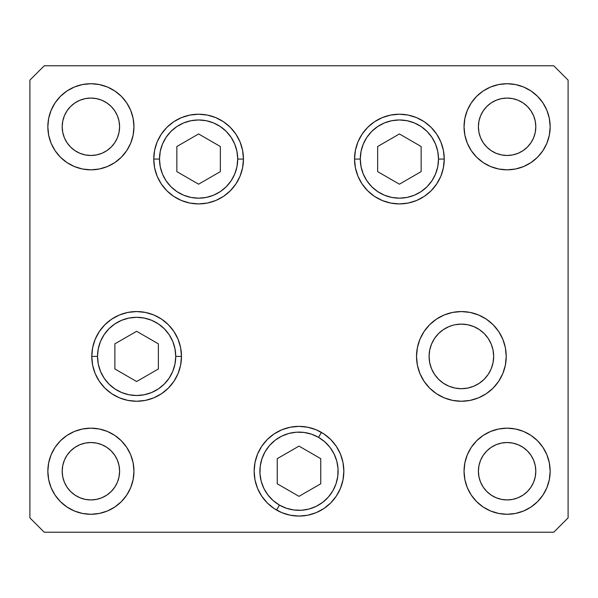<?xml version="1.0" encoding="UTF-8"?>
<svg xmlns="http://www.w3.org/2000/svg" width="598" height="598" viewBox="0 0 598 598"><rect width="100%" height="100%" fill="white"/><g stroke="black" fill="none" stroke-linecap="round" stroke-linejoin="round"><path stroke-width="0.9" d="M455.078 324.736L461.372 324.116L467.673 324.736L473.736 326.575L479.312 329.558L484.208 333.572L488.222 338.468L491.205 344.052L493.044 350.107L493.664 356.408L493.044 350.107L493.664 356.408L493.044 362.709L493.664 356.408L493.044 362.709L491.205 368.764L488.222 374.348L484.208 379.244L479.312 383.258L473.736 386.241L467.673 388.08L461.372 388.7L455.078 388.08L461.372 388.7L467.673 388.08L461.372 388.7L455.078 388.08L449.016 386.241L443.432 383.258L438.543 379.244L434.522 374.348L431.539 368.764L429.7 362.709L429.08 356.408L429.7 350.107L431.539 344.052L434.522 338.468L438.543 333.572L443.432 329.558L449.016 326.575L453.291 325.148M491.205 344.052L490.457 342.377M360.288 159.068A39.109 39.109 0 0 1 399.397 119.959A39.109 39.109 0 0 1 438.506 159.068L444.247 159.068L438.506 159.068L437.758 166.7L435.531 174.033L431.92 180.798L427.054 186.726L421.127 191.584L414.369 195.202L407.029 197.422L399.397 198.177L391.772 197.422L384.432 195.202L377.674 191.584L371.747 186.726L366.88 180.798L363.27 174.033L361.043 166.7L360.288 159.068L361.043 151.436L363.27 144.103L366.88 137.338L371.747 131.411L377.674 126.552L384.432 122.934L391.772 120.714L399.397 119.959L407.029 120.714L414.369 122.934L421.127 126.552L427.054 131.411L431.92 137.338L435.531 144.103L437.758 151.436L438.506 159.068A39.109 39.109 0 0 1 399.397 198.177A39.109 39.109 0 0 1 360.288 159.068L354.547 159.068L360.288 159.068M377.652 146.51L377.652 171.626L399.397 184.184L421.149 171.626L421.149 146.51L399.397 133.952L377.652 146.51L399.397 133.952L421.149 146.51L421.149 171.626L399.397 184.184L377.652 171.626L377.652 146.51M237.712 159.068A39.109 39.109 0 0 1 198.603 198.177A39.109 39.109 0 0 1 159.494 159.068L153.753 159.068L159.494 159.068L160.242 151.436L162.469 144.103L166.08 137.338L170.946 131.411L176.873 126.552L183.631 122.934L190.971 120.714L198.603 119.959L206.228 120.714L213.568 122.934L220.326 126.552L226.253 131.411L231.12 137.338L234.73 144.103L236.958 151.436L237.712 159.068L236.958 166.7L234.73 174.033L231.12 180.798L226.253 186.726L220.326 191.584L213.568 195.202L206.228 197.422L198.603 198.177L190.971 197.422L183.631 195.202L176.873 191.584L170.946 186.726L166.08 180.798L162.469 174.033L160.242 166.7L159.494 159.068A39.109 39.109 0 0 1 198.603 119.959A39.109 39.109 0 0 1 237.712 159.068L243.453 159.068L237.712 159.068M220.348 171.626L220.348 146.51L198.603 133.952L176.851 146.51L176.851 171.626L198.603 184.184L220.348 171.626L198.603 184.184L176.851 171.626L176.851 146.51L198.603 133.952L220.348 146.51L220.348 171.626M97.519 356.408A39.109 39.109 0 0 1 136.628 317.299A39.109 39.109 0 0 1 175.737 356.408L181.478 356.408L175.737 356.408L174.982 364.04L172.755 371.373L169.144 378.138L164.278 384.065L158.35 388.924L151.593 392.542L144.253 394.762L136.628 395.517L128.996 394.762L121.656 392.542L114.898 388.924L108.971 384.065L104.104 378.138L100.494 371.373L98.266 364.04L97.519 356.408L98.266 348.776L100.494 341.443L104.104 334.678L108.971 328.751L114.898 323.892L121.656 320.274L128.996 318.054L136.628 317.299L144.253 318.054L151.593 320.274L158.35 323.892L164.278 328.751L169.144 334.678L172.755 341.443L174.982 348.776L175.737 356.408A39.109 39.109 0 0 1 136.628 395.517A39.109 39.109 0 0 1 97.519 356.408L91.778 356.408L97.519 356.408M114.876 343.85L114.876 368.966L136.628 381.524L158.38 368.966L158.38 343.85L136.628 331.292L114.876 343.85L136.628 331.292L158.38 343.85L158.38 368.966L136.628 381.524L114.876 368.966L114.876 343.85M279.445 505.093A39.109 39.109 0 0 1 265.131 451.669A39.109 39.109 0 0 1 318.555 437.355L321.425 432.384L318.555 437.355L324.789 441.817L330.029 447.416L334.073 453.927L336.779 461.103L338.027 468.668L337.773 476.329L336.031 483.797L332.869 490.779L328.407 497.013L322.808 502.253L316.297 506.297L309.121 509.003L301.556 510.251L293.895 509.997L286.427 508.255L279.445 505.093L273.211 500.631L267.971 495.032L263.927 488.521L261.221 481.345L259.973 473.78L260.227 466.119L261.969 458.651L265.131 451.669L269.593 445.435L275.192 440.195L281.703 436.151L288.879 433.445L296.444 432.197L304.105 432.451L311.573 434.193L318.555 437.355A39.109 39.109 0 0 1 332.869 490.779A39.109 39.109 0 0 1 279.445 505.093L276.575 510.064L279.445 505.093M254.15 471.187A44.85 44.85 0 0 1 267.261 439.537M267.313 439.478A44.85 44.85 0 0 1 274.056 433.954M274.108 433.916A44.85 44.85 0 0 1 290.247 427.234L299 426.374L307.753 427.234A44.85 44.85 0 0 1 321.425 432.384M277.248 483.782L299 496.34L320.752 483.782L320.752 458.666L299 446.108L277.248 458.666L277.248 483.782L277.248 458.666L299 446.108L320.752 458.666L320.752 483.782L299 496.34L277.248 483.782M493.664 356.408A32.292 32.292 0 0 1 461.372 388.7A32.292 32.292 0 0 1 429.08 356.408A32.292 32.292 0 0 1 461.372 324.116A32.292 32.292 0 0 1 493.664 356.408M243.453 159.068A44.85 44.85 0 0 1 198.603 203.918A44.85 44.85 0 0 1 153.753 159.068L154.613 150.315L157.162 141.905L161.311 134.154L166.887 127.352L173.682 121.775L181.433 117.634L189.85 115.078L198.603 114.218L207.349 115.078L215.766 117.634L223.517 121.775L230.312 127.352L235.889 134.154L240.037 141.905L242.586 150.315L243.453 159.068L242.586 167.821L240.037 176.231L235.889 183.982L230.312 190.784L223.517 196.361L215.766 200.502L207.349 203.058L198.603 203.918L189.85 203.058L181.433 200.502L173.682 196.361L166.887 190.784L161.311 183.982L157.162 176.231L154.613 167.821L153.753 159.068A44.85 44.85 0 0 1 198.603 114.218A44.85 44.85 0 0 1 243.453 159.068M444.247 159.068A44.85 44.85 0 0 1 399.397 203.918A44.85 44.85 0 0 1 354.547 159.068L355.414 150.315L357.963 141.905L362.111 134.154L367.688 127.352L374.483 121.775L382.234 117.634L390.651 115.078L399.397 114.218L408.15 115.078L416.567 117.634L424.318 121.775L431.113 127.352L436.69 134.154L440.838 141.905L443.387 150.315L444.247 159.068L443.387 167.821L440.838 176.231L436.69 183.982L431.113 190.784L424.318 196.361L416.567 200.502L408.15 203.058L399.397 203.918L390.651 203.058L382.234 200.502L374.483 196.361L367.688 190.784L362.111 183.982L357.963 176.231L355.414 167.821L354.547 159.068A44.85 44.85 0 0 1 399.397 114.218A44.85 44.85 0 0 1 444.247 159.068L443.387 167.821M506.222 356.408A44.85 44.85 0 0 1 461.372 401.258A44.85 44.85 0 0 1 416.522 356.408L417.389 347.655L419.938 339.245L424.087 331.494L429.663 324.692L436.458 319.115L444.209 314.974L452.626 312.418L461.372 311.558L470.125 312.418L478.535 314.974L486.294 319.115L493.088 324.692L498.665 331.494L502.813 339.245L505.362 347.655L506.222 356.408L505.362 365.161L502.813 373.571L498.665 381.322L493.088 388.124L486.294 393.701L478.535 397.842L470.125 400.398L461.372 401.258L452.626 400.398L444.209 397.842L436.458 393.701L429.663 388.124L424.087 381.322L419.938 373.571L417.389 365.161L416.522 356.408A44.85 44.85 0 0 1 461.372 311.558A44.85 44.85 0 0 1 506.222 356.408M307.753 427.234L316.163 429.79L323.914 433.931L330.716 439.508L336.293 446.31L340.434 454.061L342.99 462.471L343.85 471.224A44.85 44.85 0 0 1 299 516.074A44.85 44.85 0 0 1 254.15 471.224L255.01 462.471L257.566 454.061L261.707 446.31L267.284 439.508L274.086 433.931L281.837 429.79L290.247 427.234M181.478 356.408A44.85 44.85 0 0 1 136.628 401.258A44.85 44.85 0 0 1 91.778 356.408L92.638 347.655L95.187 339.245L99.335 331.494L104.912 324.692L111.706 319.115L119.465 314.974L127.875 312.418L136.628 311.558L145.374 312.418L153.791 314.974L161.542 319.115L168.337 324.692L173.913 331.494L178.062 339.245L180.611 347.655L181.478 356.408L180.611 365.161L178.062 373.571L173.913 381.322L168.337 388.124L161.542 393.701L153.791 397.842L145.374 400.398L136.628 401.258L127.875 400.398L119.465 397.842L111.706 393.701L104.912 388.124L99.335 381.322L95.187 373.571L92.638 365.161L91.778 356.408A44.85 44.85 0 0 1 136.628 311.558A44.85 44.85 0 0 1 181.478 356.408L180.611 347.655M133.952 126.776A43.056 43.056 0 0 1 90.896 169.832A43.056 43.056 0 0 1 47.84 126.776L48.67 118.374L51.114 110.301L55.098 102.856L60.45 96.33L66.976 90.978L74.421 86.994L82.494 84.55L90.896 83.72L99.298 84.55L107.371 86.994L114.816 90.978L121.342 96.33L126.694 102.856L130.678 110.301L133.122 118.374L133.952 126.776L133.122 135.178L130.678 143.251L126.694 150.696L121.342 157.222L114.816 162.574L107.371 166.558L99.298 169.002L90.896 169.832L82.494 169.002L74.421 166.558L66.976 162.574L60.45 157.222L55.098 150.696L51.114 143.251L48.67 135.178L47.84 126.776A43.056 43.056 0 0 1 90.896 83.72A43.056 43.056 0 0 1 133.952 126.776L133.122 135.178M550.16 471.224A43.056 43.056 0 0 1 507.104 514.28A43.056 43.056 0 0 1 464.048 471.224L464.878 462.822L467.322 454.749L471.306 447.304L476.658 440.778L483.184 435.426L490.629 431.442L498.702 428.998L507.104 428.168L515.506 428.998L523.579 431.442L531.024 435.426L537.55 440.778L542.902 447.304L546.886 454.749L549.33 462.822L550.16 471.224L549.33 479.626L546.886 487.699L542.902 495.144L537.55 501.67L531.024 507.022L523.579 511.006L515.506 513.45L507.104 514.28L498.702 513.45L490.629 511.006L483.184 507.022L476.658 501.67L471.306 495.144L467.322 487.699L464.878 479.626L464.048 471.224A43.056 43.056 0 0 1 507.104 428.168A43.056 43.056 0 0 1 550.16 471.224M133.952 471.224A43.056 43.056 0 0 1 90.896 514.28A43.056 43.056 0 0 1 47.84 471.224L48.67 462.822L51.114 454.749L55.098 447.304L60.45 440.778L66.976 435.426L74.421 431.442L82.494 428.998L90.896 428.168L99.298 428.998L107.371 431.442L114.816 435.426L121.342 440.778L126.694 447.304L130.678 454.749L133.122 462.822L133.952 471.224L133.122 479.626L130.678 487.699L126.694 495.144L121.342 501.67L114.816 507.022L107.371 511.006L99.298 513.45L90.896 514.28L82.494 513.45L74.421 511.006L66.976 507.022L60.45 501.67L55.098 495.144L51.114 487.699L48.67 479.626L47.84 471.224A43.056 43.056 0 0 1 90.896 428.168A43.056 43.056 0 0 1 133.952 471.224L133.122 479.626M550.16 126.776A43.056 43.056 0 0 1 507.104 169.832A43.056 43.056 0 0 1 464.048 126.776L464.878 118.374L467.322 110.301L471.306 102.856L476.658 96.33L483.184 90.978L490.629 86.994L498.702 84.55L507.104 83.72L515.506 84.55L523.579 86.994L531.024 90.978L537.55 96.33L542.902 102.856L546.886 110.301L549.33 118.374L550.16 126.776L549.33 135.178L546.886 143.251L542.902 150.696L537.55 157.222L531.024 162.574L523.579 166.558L515.506 169.002L507.104 169.832L498.702 169.002L490.629 166.558L483.184 162.574L476.658 157.222L471.306 150.696L467.322 143.251L464.878 135.178L464.048 126.776A43.056 43.056 0 0 1 507.104 83.72A43.056 43.056 0 0 1 550.16 126.776M535.808 126.776A28.704 28.704 0 0 1 507.104 155.48A28.704 28.704 0 0 1 478.4 126.776A28.704 28.704 0 0 1 507.104 98.072A28.704 28.704 0 0 1 535.808 126.776L535.255 132.375L533.625 137.764L530.972 142.72L527.399 147.071L523.048 150.644L518.092 153.297L512.703 154.927L507.104 155.48L501.505 154.927L496.116 153.297L491.16 150.644L486.809 147.071L483.236 142.72L480.583 137.764L478.953 132.375L478.4 126.776L478.953 121.177L480.583 115.788L483.236 110.832L486.809 106.481L491.16 102.908L496.116 100.255L501.505 98.625L507.104 98.072L512.703 98.625L518.092 100.255L523.048 102.908L527.399 106.481L530.972 110.832L533.625 115.788L535.255 121.177L535.808 126.776M119.6 471.224A28.704 28.704 0 0 1 90.896 499.928A28.704 28.704 0 0 1 62.192 471.224A28.704 28.704 0 0 1 90.896 442.52A28.704 28.704 0 0 1 119.6 471.224L119.047 476.823L117.417 482.212L114.764 487.168L111.191 491.519L106.84 495.092L101.884 497.745L96.495 499.375L90.896 499.928L85.297 499.375L79.908 497.745L74.952 495.092L70.601 491.519L67.028 487.168L64.375 482.212L62.745 476.823L62.192 471.224L62.745 465.625L64.375 460.236L67.028 455.28L70.601 450.929L74.952 447.356L79.908 444.703L85.297 443.073L90.896 442.52L96.495 443.073L101.884 444.703L106.84 447.356L111.191 450.929L114.764 455.28L117.417 460.236L119.047 465.625L119.6 471.224M535.808 471.224A28.704 28.704 0 0 1 507.104 499.928A28.704 28.704 0 0 1 478.4 471.224A28.704 28.704 0 0 1 507.104 442.52A28.704 28.704 0 0 1 535.808 471.224L535.255 476.823L533.625 482.212L530.972 487.168L527.399 491.519L523.048 495.092L518.092 497.745L512.703 499.375L507.104 499.928L501.505 499.375L496.116 497.745L491.16 495.092L486.809 491.519L483.236 487.168L480.583 482.212L478.953 476.823L478.4 471.224L478.953 465.625L480.583 460.236L483.236 455.28L486.809 450.929L491.16 447.356L496.116 444.703L501.505 443.073L507.104 442.52L512.703 443.073L518.092 444.703L523.048 447.356L527.399 450.929L530.972 455.28L533.625 460.236L535.255 465.625L535.808 471.224M119.6 126.776A28.704 28.704 0 0 1 90.896 155.48A28.704 28.704 0 0 1 62.192 126.776A28.704 28.704 0 0 1 90.896 98.072A28.704 28.704 0 0 1 119.6 126.776L119.047 132.375L117.417 137.764L114.764 142.72L111.191 147.071L106.84 150.644L101.884 153.297L96.495 154.927L90.896 155.48L85.297 154.927L79.908 153.297L74.952 150.644L70.601 147.071L67.028 142.72L64.375 137.764L62.745 132.375L62.192 126.776L62.745 121.177L64.375 115.788L67.028 110.832L70.601 106.481L74.952 102.908L79.908 100.255L85.297 98.625L90.896 98.072L96.495 98.625L101.884 100.255L106.84 102.908L111.191 106.481L114.764 110.832L117.417 115.788L119.047 121.177L119.6 126.776M29.9 517.868L44.252 532.22L553.748 532.22L568.1 517.868L568.1 80.132L553.748 65.78L44.252 65.78L29.9 80.132L29.9 517.868L29.9 80.132L44.252 65.78L553.748 65.78L568.1 80.132L568.1 517.868L553.748 532.22L44.252 532.22L29.9 517.868M343.85 471.224L342.99 479.977L340.434 488.387L336.293 496.138L330.716 502.94L323.914 508.517L316.163 512.658L307.753 515.214L299 516.074L290.247 515.214L281.837 512.658L274.086 508.517L267.284 502.94L261.707 496.138L257.566 488.387L255.01 479.977L254.15 471.224A44.85 44.85 0 0 1 299 426.374A44.85 44.85 0 0 1 343.85 471.224L342.99 479.977M542.902 102.856L537.55 96.33M490.629 86.994L483.184 90.978M481.45 92.197L476.658 96.33M464.878 118.374L464.048 126.776M464.878 135.178L465.289 137.047M515.506 169.002L523.579 166.558M548 140.246L549.33 135.178M507.104 155.48L501.505 154.927M486.809 147.071L483.236 142.72L480.583 137.764M480.583 115.788L483.236 110.832M491.16 102.908L496.116 100.255L501.505 98.625M512.703 98.625L518.092 100.255L523.048 102.908M133.122 462.822L132.711 460.953M82.494 428.998L74.421 431.442M50 457.754L48.67 462.822M55.098 495.144L60.45 501.67M107.371 511.006L114.816 507.022M116.55 505.803L121.342 501.67M90.896 442.52L96.495 443.073M111.191 450.929L114.764 455.28L117.417 460.236M117.417 482.212L114.764 487.168M106.84 495.092L101.884 497.745L96.495 499.375M85.297 499.375L79.908 497.745L74.952 495.092M548.867 460.759L546.886 454.749M464.878 462.822L464.048 471.224M478.983 503.83L483.169 507.014M480.583 460.236L483.236 455.28L486.809 450.929M501.505 443.073L507.104 442.52M523.048 495.092L518.092 497.745L512.703 499.375M501.505 499.375L496.116 497.745L491.16 495.092M483.236 487.168L480.583 482.212M119.017 94.17L114.831 90.986M49.133 137.241L51.114 143.251M117.417 137.764L114.764 142.72L111.191 147.071M96.495 154.927L90.896 155.48M74.952 102.908L79.908 100.255L85.297 98.625M96.495 98.625L101.884 100.255L106.84 102.908M114.764 110.832L117.417 115.788M104.912 388.124L111.706 393.701M136.628 401.258L145.374 400.398M136.628 311.558L127.875 312.418M99.335 331.494L97.795 333.968M316.163 512.658L323.914 508.517M340.434 454.061L336.293 446.31M255.01 462.471L254.15 471.224M416.522 356.408L417.389 365.161M429.663 388.124L431.315 389.694M452.626 400.398L461.372 401.258M486.294 393.701L493.088 388.124M498.665 381.322L499.95 379.281M470.125 312.418L461.372 311.558M357.963 176.231L362.111 183.982M367.688 190.784L368.592 191.659M390.651 203.058L399.397 203.918L408.15 203.058M408.15 115.078L399.397 114.218L390.651 115.078M189.85 203.058L198.603 203.918L207.349 203.058M240.037 141.905L235.889 134.154M230.312 127.352L229.408 126.477M207.349 115.078L198.603 114.218L189.85 115.078M154.613 150.315L153.753 159.068"/></g></svg>
